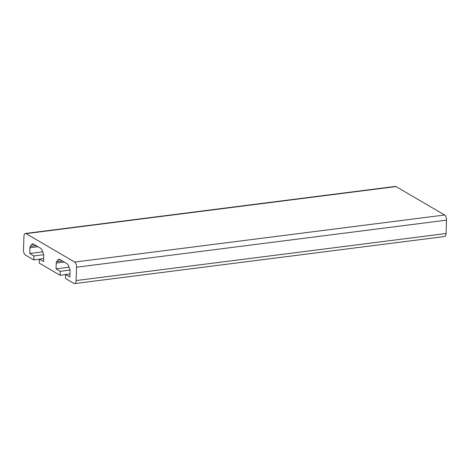 <?xml version="1.0" encoding="UTF-8"?>
<svg xmlns="http://www.w3.org/2000/svg" width="470" height="470" viewBox="0 0 470 470"><rect width="100%" height="100%" fill="white"/><g stroke="black" fill="none" stroke-linecap="round" stroke-linejoin="round"><path stroke-width="0.7" d="M60.26 271.313L60.125 275.32L39.216 263.106L39.345 259.099L43.557 261.555L43.745 255.762A2.238 1.022 -97.2 0 0 43.493 254.076L42.347 250.874A5.593 2.562 -97.2 0 0 40.543 248.225L33.517 244.118A5.593 2.562 -97.2 0 0 32.63 243.912A5.593 2.562 -97.2 0 0 31.602 244.6L30.297 246.368A2.238 1.022 -97.2 0 0 29.939 247.696L29.745 253.489L33.958 255.95L33.822 259.951L25.339 254.999A4.195 1.921 82.8 0 1 23.5 249.84L23.941 236.486A4.195 1.921 82.8 0 1 25.386 233.478A4.195 1.921 82.8 0 1 26.05 233.637L74.707 262.06A4.195 1.921 82.8 0 1 76.551 267.219L76.105 280.567A4.195 1.921 82.8 0 1 74.66 283.58A4.195 1.921 82.8 0 1 74.001 283.422L65.518 278.469L65.653 274.462L69.86 276.918L70.053 271.131A2.238 1.022 -97.2 0 0 69.795 269.439L68.649 266.243A5.593 2.562 -97.2 0 0 66.846 263.588L59.819 259.487A5.593 2.562 -97.2 0 0 58.932 259.276A5.593 2.562 -97.2 0 0 57.904 259.963L56.6 261.731A2.238 1.022 -97.2 0 0 56.241 263.065L56.048 268.852L60.26 271.313L69.965 270.08M60.125 275.32L65.647 274.615M56.048 268.852L68.996 267.207M65.653 274.462L69.96 273.916M25.386 233.478L395.34 186.42A4.195 1.921 82.8 0 1 395.998 186.578L444.661 215.001A4.195 1.921 82.8 0 1 446.5 220.16L446.059 233.514A4.195 1.921 82.8 0 1 444.614 236.522L74.66 283.58M33.822 259.951L39.345 259.252M33.958 255.95L43.663 254.711M29.745 253.489L42.694 251.844M39.345 259.099L43.657 258.547M56.241 263.065L64.208 262.049M56.6 261.731L62.398 260.997M57.904 259.963L60.148 259.675M76.105 280.567L446.059 233.514M76.551 267.219L446.5 220.16M74.707 262.06L444.661 215.001M26.05 233.637L395.998 186.578M29.939 247.696L37.905 246.685M30.297 246.368L36.096 245.628M31.602 244.6L33.846 244.312"/></g></svg>
